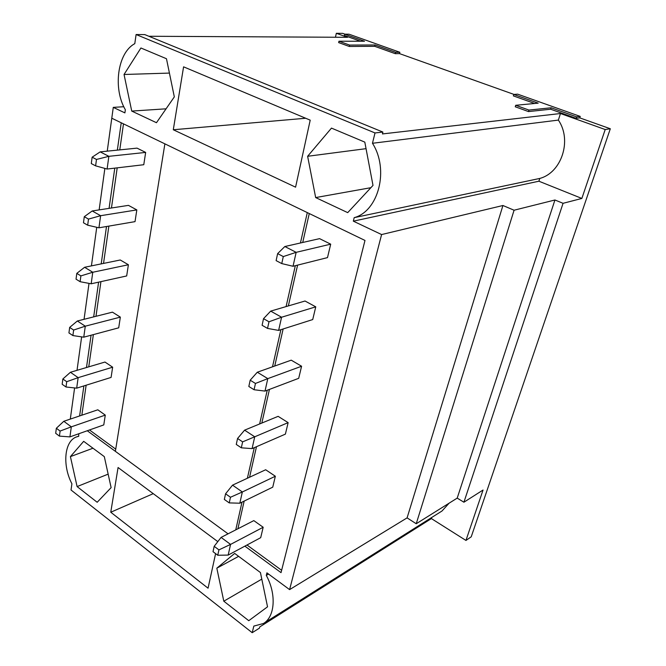 <?xml version="1.0" encoding="UTF-8"?>
<svg xmlns="http://www.w3.org/2000/svg" width="666" height="666" viewBox="0 0 666 666"><rect width="100%" height="100%" fill="white"/><g stroke="black" fill="none" stroke-linecap="round" stroke-linejoin="round"><path stroke-width="1" d="M92.133 157.193L100.175 151.873L108.866 156.327L96.478 159.449L92.133 157.193L91.292 163.578L95.621 165.851L107.101 169.039L108.866 156.327L145.663 152.414L143.773 164.718L107.101 169.039M95.621 165.851L96.478 159.449M100.175 151.873L137.029 148.135L145.663 152.414M84.282 216.7L92.199 210.972L100.624 215.701L88.495 219.097L84.282 216.7L83.475 222.785L87.679 225.191L98.943 227.805L100.624 215.701L136.821 209.907L135.023 221.636L98.943 227.805M87.679 225.191L88.495 219.097M92.199 210.972L128.455 205.369L136.821 209.907M277.63 253.621L284.84 246.528L296.162 252.331L283.3 256.568L277.63 253.621L276.115 260.622L281.76 263.586L293.032 266.267L296.162 252.331L330.702 244.164L327.497 257.609L293.032 266.267M281.76 263.586L283.3 256.568M284.84 246.528L319.572 238.644L330.702 244.164M263.528 318.673L270.687 311.114L281.585 317.232L268.989 321.778L263.528 318.673L262.096 325.291L267.532 328.413L278.629 330.403L281.585 317.232L315.759 306.835L312.72 319.563L278.629 330.403M267.532 328.413L268.989 321.778M270.687 311.114L305.02 301.015L315.759 306.835M76.798 273.376L84.599 267.282L92.774 272.252L80.886 275.899L76.798 273.376L76.032 279.171L80.111 281.701L91.175 283.791L92.774 272.252L128.396 264.752L126.673 275.949L91.175 283.791M80.111 281.701L80.886 275.899M84.599 267.282L120.263 259.99L128.396 264.752M250.191 380.203L257.292 372.236L267.799 378.621L255.453 383.45L250.191 380.203L248.826 386.471L254.071 389.735L265.001 391.092L267.799 378.621L301.59 366.242L298.701 378.321L265.001 391.092M254.071 389.735L255.453 383.45M257.292 372.236L291.225 360.164L301.59 366.242M69.664 327.406L77.348 320.995L85.29 326.182L73.635 330.036L69.664 327.406L68.939 332.933L72.894 335.572L83.766 337.179L85.29 326.182L120.346 317.124L118.706 327.822L83.766 337.179M72.894 335.572L73.635 330.036M77.348 320.995L112.446 312.154L120.346 317.124M237.554 438.494L244.589 430.161L254.737 436.788L242.632 441.858L237.554 438.494L236.264 444.438L241.325 447.81L252.081 448.618L254.737 436.788L288.137 422.635L285.398 434.115L252.081 448.618M241.325 447.81L242.632 441.858M244.589 430.161L278.13 416.342L288.137 422.635M62.862 378.979L70.421 372.277L78.147 377.647L66.717 381.701L62.862 378.979L62.163 384.257L66.009 386.996L76.682 388.161L78.147 377.647L112.654 367.199L111.08 377.431L76.682 388.161M66.009 386.996L66.717 381.701M70.421 372.277L104.97 362.046L112.654 367.199M225.566 493.797L232.542 485.148L242.341 491.974L230.478 497.261L225.566 493.797L224.342 499.433L229.237 502.905L239.827 503.205L242.341 491.974L275.349 476.24L272.744 487.162L239.827 503.205M229.237 502.905L230.478 497.261M232.542 485.148L265.667 469.755L275.349 476.24M56.352 428.255L63.803 421.287L71.32 426.839L60.107 431.06L56.352 428.255L55.686 433.3L59.432 436.122L69.922 436.888L71.32 426.839L105.286 415.109L103.779 424.908L69.922 436.888M59.432 436.122L60.107 431.06M63.803 421.287L97.81 409.798L105.286 415.109M214.177 546.32L221.087 537.404L230.569 544.405L218.931 549.875L214.177 546.32L213.02 551.681L217.749 555.244L228.172 555.086L230.569 544.405L263.178 527.264L260.697 537.67L228.172 555.086M217.749 555.244L218.931 549.875M221.087 537.404L253.813 520.612L263.178 527.264M78.779 433.749L78.696 436.313L76.79 436.821C64.369 440.709 62.096 465.101 71.911 483.791L71.029 490.001L252.206 632.7L253.829 626.09L263.453 623.493C275.033 616.774 276.565 594.08 266.283 575.382L266.908 572.843L289.593 589.618L381.601 234.557L353.338 221.162L354.195 217.649C378.471 211.189 389.435 169.713 372.469 143.282L375.008 132.95L136.097 34.532L134.79 43.665C117.449 52.839 112.812 88.436 125.35 109.748L124.9 112.887L113.278 107.376L111.78 118.215L364.985 240.443L281.035 572.635L244.863 546.145M136.097 34.532L144.78 34.59L382.892 132.068L382.434 133.933L560.464 113.52L605.203 129.537L610.314 128.763L579.745 117.865L576.123 118.323L550.674 109.224L528.488 111.58L515.268 106.776L515.717 105.286L538.178 103.155L513.786 94.455L517.64 94.156L580.219 116.408L576.598 116.85L551.132 107.775L528.946 110.073L515.717 105.286M534.632 103.488L513.361 95.887L513.786 94.455M514.019 94.439L399.517 53.621L395.296 53.68L374.7 46.32L349.292 46.47L338.653 42.599L338.961 41.225L364.518 41.234L344.697 34.166L349.051 34.207L399.85 52.273L395.629 52.331L375.016 44.98L349.608 45.08L338.961 41.225M360.464 41.234L344.397 35.489L344.697 34.166M344.963 34.174L342.699 33.367L336.33 33.3L347.51 37.304L148.868 36.264M431.751 517.465L431.393 518.589L259.748 626.922L259.449 628.121L252.206 632.7M463.919 502.214L457.201 498.118L554.936 199.991L563.061 203.305L463.919 502.214L483.041 490.034L465.959 540.442L431.393 518.589M111.122 487.637L104.312 456.635L83.683 441.325L70.413 456.618L77.098 486.58L97.178 502.272L111.122 487.637M267.541 606.818L260.431 572.544L234.682 553.421L216.825 568.181L223.801 601.198L248.759 620.695L267.541 606.818M131.735 111.08L156.468 122.711L174.326 96.886L166.467 58.733L140.917 47.994L124.043 74.484L131.735 111.08L166.075 108.816M315.667 197.569L347.71 212.637L373.002 185.406L364.81 142.124L331.477 128.105L307.625 156.277L315.667 197.569L370.887 187.687M173.293 129.753L183.583 66.833L310.206 120.155L295.579 187.171L173.293 129.753L305.677 118.248M215.601 553.629L208.058 588.195L110.764 512.229L118.073 467.524L217.815 541.625M300.441 242.99L307.292 212.596L164.885 143.856L115.376 451.34L228.047 533.832L87.263 430.752M74.6 387.937L70.396 418.398L71.012 418.856L70.396 418.398L70.305 419.097M263.453 623.493L441.999 511.005L449.117 503.171M399.517 53.621L399.85 52.273M579.745 117.865L580.219 116.408M465.959 540.442L471.237 536.796L610.314 128.763M605.203 129.537L581.859 198.443L563.061 203.305M123.809 106.726L113.278 107.376M335.456 37.238L336.33 33.3M457.201 498.118L416.233 523.742L407.093 517.873L289.593 589.618M407.093 517.873L502.93 205.503L514.077 210.223L554.936 199.991M381.601 234.557L502.93 205.503M416.233 523.742L514.077 210.223M581.859 198.443L538.894 181.21L539.776 178.438C561.471 172.76 572.327 140.335 558.366 120.096L560.464 113.52M382.892 132.068L375.008 132.95M538.894 181.21L353.338 221.162M539.776 178.438L354.195 217.649M558.366 120.096L372.469 143.282M366.05 148.668L307.625 156.277M169.422 73.085L124.043 74.484M576.123 118.323L576.598 116.85M550.674 109.224L551.132 107.775M528.488 111.58L528.946 110.073M395.296 53.68L395.629 52.331M374.7 46.32L375.016 44.98M349.292 46.47L349.608 45.08M153.247 493.656L110.764 512.229M268.565 574.067L266.283 575.382M238.628 556.351L216.825 568.181M261.796 579.129L223.801 601.198M92.99 448.226L70.413 456.618M108.158 474.134L77.098 486.58M89.485 429.961L115.734 449.134M81.843 415.193L86.13 385.214M88.753 366.849L93.365 334.615M95.979 316.3L100.932 281.635M103.538 263.411L108.866 226.107M111.455 208L117.199 167.849M119.763 149.883L123.485 123.868M246.994 545.004L281.626 570.296M237.895 528.779L244.164 501.09M249.567 477.239L256.477 446.703M261.83 423.06L269.447 389.41M274.742 366.025L283.133 328.971M288.353 305.919L297.594 265.118M302.722 242.474L309.265 213.545M235.747 529.878L241.999 502.147M247.386 478.246L254.287 447.66M259.632 423.967L267.233 390.251M272.511 366.824L280.885 329.687M286.097 306.585L295.321 265.692M107.243 151.157L111.78 118.215L121.229 122.777L117.341 150.133M114.785 168.132L109.074 208.366M106.502 226.515L101.199 263.886M98.601 282.151L93.673 316.883M91.067 335.223L86.488 367.515M83.874 385.922L79.612 415.95M77.023 370.321L81.635 336.871M84.058 319.305L89.011 283.383M91.425 265.884L96.745 227.297M99.142 209.907L104.862 168.415M76.79 436.821L78.721 436.138"/></g></svg>
